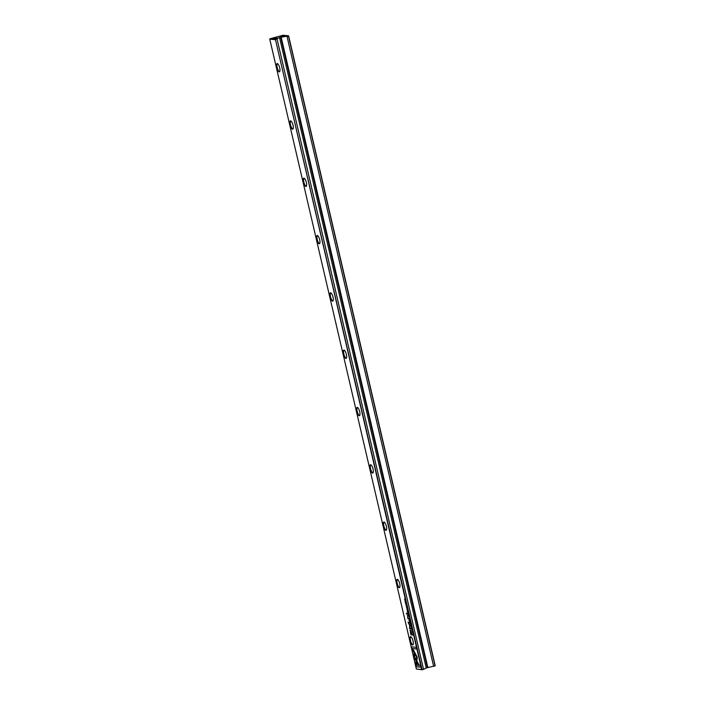 <?xml version="1.0" encoding="UTF-8"?>
<svg xmlns="http://www.w3.org/2000/svg" width="705" height="705" viewBox="0 0 705 705"><rect width="100%" height="100%" fill="white"/><g stroke="black" fill="none" stroke-linecap="round" stroke-linejoin="round"><path stroke-width="1.06" d="M410.803 623.678L410.037 622.903L410.733 623.802L410.425 624.577L410.803 623.678M414.311 651.623L413.712 656.769L418.285 664.956L419.105 665.035L414.531 656.848L414.989 652.865L414.311 651.623M419.061 664.956L418.488 664.894L413.914 656.716L414.469 651.922M416.029 666.745L420.929 667.221L420.541 665.546L416.452 665.15L416.752 662.524L416.065 661.299L415.633 665.053L416.232 666.692L415.633 665.053M417.201 657.139L415.148 653.183L415.016 654.328L416.54 657.069L416.258 659.624L416.937 660.849L417.201 657.139M411.597 627.776L411.808 629.274L411.597 627.776M411.923 629.239L411.931 628.499M411.315 627.758L411.368 628.393M411.376 628.446L411.579 627.97M411.923 628.472L411.746 628.992M408.468 615.87L409.156 616.619L408.424 615.28M412.83 632.42L412.24 632.359L412.83 632.42M408.151 612.284L407.869 611.068L408.019 612.019L407.27 611.032L407.552 612.222L408.151 612.284M410.768 626.093C411.244 627.274 411.447 627.291 411.385 626.155C410.909 624.974 410.707 624.947 410.768 626.093C411.244 627.274 411.447 627.291 411.385 626.155C410.909 624.974 410.707 624.947 410.768 626.093L410.839 626.102M407.983 613.755L408.671 614.513L407.922 613.147M406.441 606.088L406.547 605.542M406.098 605.339L406.15 605.956M406.159 606L406.353 605.551M406.353 605.304L406.565 606.388M411.79 648.529L414.029 652.548L414.161 651.402L412.61 648.609L416.69 649.005L416.302 647.331L411.394 646.855L411.79 648.529L411.614 646.873M412.584 644.987A4.292 1.357 74.7 0 1 410.187 640.686A4.292 1.357 74.7 0 1 410.654 636.677A4.292 1.357 74.7 0 1 410.98 636.809A4.292 1.357 74.7 0 1 412.918 640.475A4.292 1.357 74.7 0 1 413.121 644.617A4.292 1.357 74.7 0 1 412.584 644.987M399.25 587.67A4.292 1.357 74.7 0 1 396.844 583.379A4.292 1.357 74.7 0 1 397.312 579.36A4.292 1.357 74.7 0 1 397.646 579.492A4.292 1.357 74.7 0 1 399.585 583.158A4.292 1.357 74.7 0 1 399.779 587.309A4.292 1.357 74.7 0 1 399.25 587.67M385.908 530.363A4.292 1.357 74.7 0 1 383.511 526.071A4.292 1.357 74.7 0 1 383.978 522.053A4.292 1.357 74.7 0 1 384.313 522.185A4.292 1.357 74.7 0 1 386.252 525.851A4.292 1.357 74.7 0 1 386.446 529.993A4.292 1.357 74.7 0 1 385.908 530.363M372.575 473.055A4.292 1.357 74.7 0 1 370.178 468.754A4.292 1.357 74.7 0 1 370.636 464.745A4.292 1.357 74.7 0 1 370.971 464.868A4.292 1.357 74.7 0 1 372.91 468.543A4.292 1.357 74.7 0 1 373.104 472.685A4.292 1.357 74.7 0 1 372.575 473.055M359.233 415.738A4.292 1.357 74.7 0 1 356.836 411.447A4.292 1.357 74.7 0 1 357.303 407.428A4.292 1.357 74.7 0 1 357.638 407.56A4.292 1.357 74.7 0 1 359.576 411.226A4.292 1.357 74.7 0 1 359.77 415.368A4.292 1.357 74.7 0 1 359.233 415.738M345.899 358.431A4.292 1.357 74.7 0 1 343.502 354.13A4.292 1.357 74.7 0 1 343.969 350.121A4.292 1.357 74.7 0 1 344.304 350.244A4.292 1.357 74.7 0 1 346.234 353.919A4.292 1.357 74.7 0 1 346.437 358.061A4.292 1.357 74.7 0 1 345.899 358.431M332.566 301.114A4.292 1.357 74.7 0 1 330.16 296.823A4.292 1.357 74.7 0 1 330.627 292.804A4.292 1.357 74.7 0 1 330.962 292.936A4.292 1.357 74.7 0 1 332.901 296.602A4.292 1.357 74.7 0 1 333.095 300.753A4.292 1.357 74.7 0 1 332.566 301.114M319.224 243.807A4.292 1.357 74.7 0 1 316.827 239.506A4.292 1.357 74.7 0 1 317.294 235.496A4.292 1.357 74.7 0 1 317.629 235.629A4.292 1.357 74.7 0 1 319.568 239.295A4.292 1.357 74.7 0 1 319.762 243.436A4.292 1.357 74.7 0 1 319.224 243.807M305.891 186.49A4.292 1.357 74.7 0 1 303.494 182.198A4.292 1.357 74.7 0 1 303.952 178.18A4.292 1.357 74.7 0 1 304.287 178.312A4.292 1.357 74.7 0 1 306.226 181.978A4.292 1.357 74.7 0 1 306.419 186.129A4.292 1.357 74.7 0 1 305.891 186.49M292.549 129.182A4.292 1.357 74.7 0 1 290.152 124.891A4.292 1.357 74.7 0 1 290.619 120.872A4.292 1.357 74.7 0 1 290.954 121.004A4.292 1.357 74.7 0 1 292.892 124.67A4.292 1.357 74.7 0 1 293.086 128.812A4.292 1.357 74.7 0 1 292.549 129.182M279.215 71.875A4.292 1.357 74.7 0 1 276.818 67.574A4.292 1.357 74.7 0 1 277.285 63.565A4.292 1.357 74.7 0 1 277.62 63.688A4.292 1.357 74.7 0 1 279.559 67.363A4.292 1.357 74.7 0 1 279.753 71.505A4.292 1.357 74.7 0 1 279.215 71.875M287.032 36.466L433.61 666.313L435.055 665.917L288.486 36.07L287.032 36.466L288.319 35.77L282.987 35.25L269.98 38.801L275.1 39.683L269.768 39.163L416.347 669.019L421.669 669.538L275.47 39.621L422.039 669.477L423.731 669.283L422.013 669.75L416.347 669.019M410.354 632.156L410.98 634.852L412.584 635.011L411.72 634.28L410.231 629.821L410.521 632.112M410.231 629.821L410.028 630.473L410.433 629.768M407.067 607.648L406.468 607.587L407.067 607.648M412.733 634.491L413.456 635.09L412.804 633.513L412.795 634.482M409.861 625.247L408.503 622.806L409.755 622.929L409.631 622.392L408.054 622.242L409.702 625.476L409.517 628.534L411.094 628.684L409.72 628.032L409.861 625.247M407.164 608.723L407.375 610.213L407.164 608.723M406.882 608.697L406.935 609.34M406.944 609.393L407.146 608.917M409.279 619.334L409.966 620.092L409.217 618.726M405.252 602.387C405.727 603.568 405.93 603.586 405.868 602.449C405.393 601.268 405.19 601.25 405.252 602.387C405.727 603.568 405.93 603.586 405.868 602.449C405.393 601.268 405.19 601.25 405.252 602.387L405.322 602.396M406.265 604.203L405.666 604.141L406.265 604.203M410.46 622.198L410.169 620.982L410.328 621.933L409.579 620.946L409.861 622.145L410.46 622.198M405.454 600.695L404.89 600.404L405.102 599.179L404.503 599.127L405.04 599.409L404.855 600.634L405.454 600.695M407.71 614.064L407.56 613.447L406.327 613.324L406.468 613.94L407.71 614.064M412.39 631.257L411.861 630.111L412.187 631.486L412.469 630.808M412.205 630.86L412.31 630.314M411.861 630.111L411.914 630.728M412.125 630.076L412.249 631.178M412.469 631.53L412.469 630.825M409.314 620.973L408.962 620.224L409.314 620.973M407.49 615.271L407.957 618.77L408.812 618.805L407.605 616.857L408.001 615.324L407.428 615.28M273.064 38.801L276.968 37.841L273.064 38.801M280.652 36.73L284.556 35.77L280.652 36.73M277.779 63.811A4.001 1.26 -105.3 0 0 277.62 63.776A4.001 1.26 -105.3 0 0 277.47 63.785A4.001 1.26 -105.3 0 0 277.241 67.742A4.001 1.26 -105.3 0 0 279.418 71.513A4.001 1.26 -105.3 0 0 279.577 71.496A4.001 1.26 -105.3 0 0 279.823 71.311M291.112 121.128A4.001 1.26 -105.3 0 0 290.954 121.084A4.001 1.26 -105.3 0 0 290.804 121.093A4.001 1.26 -105.3 0 0 290.583 125.058A4.001 1.26 -105.3 0 0 292.76 128.821A4.001 1.26 -105.3 0 0 292.91 128.812A4.001 1.26 -105.3 0 0 293.165 128.627M304.454 178.435A4.001 1.26 -105.3 0 0 304.296 178.4A4.001 1.26 -105.3 0 0 304.137 178.409A4.001 1.26 -105.3 0 0 303.917 182.366A4.001 1.26 -105.3 0 0 306.093 186.129A4.001 1.26 -105.3 0 0 306.243 186.12A4.001 1.26 -105.3 0 0 306.499 185.935M317.788 235.752A4.001 1.26 -105.3 0 0 317.629 235.708A4.001 1.26 -105.3 0 0 317.479 235.717A4.001 1.26 -105.3 0 0 317.25 239.674A4.001 1.26 -105.3 0 0 319.427 243.445A4.001 1.26 -105.3 0 0 319.585 243.436A4.001 1.26 -105.3 0 0 319.841 243.251M331.13 293.06A4.001 1.26 -105.3 0 0 330.971 293.016A4.001 1.26 -105.3 0 0 330.812 293.033A4.001 1.26 -105.3 0 0 330.592 296.99A4.001 1.26 -105.3 0 0 332.769 300.753A4.001 1.26 -105.3 0 0 332.919 300.744A4.001 1.26 -105.3 0 0 333.174 300.559M344.463 350.367A4.001 1.26 -105.3 0 0 344.304 350.332A4.001 1.26 -105.3 0 0 344.155 350.341A4.001 1.26 -105.3 0 0 343.925 354.298A4.001 1.26 -105.3 0 0 346.102 358.07A4.001 1.26 -105.3 0 0 346.261 358.052A4.001 1.26 -105.3 0 0 346.507 357.876M357.796 407.684A4.001 1.26 -105.3 0 0 357.638 407.64A4.001 1.26 -105.3 0 0 357.488 407.657A4.001 1.26 -105.3 0 0 357.268 411.614A4.001 1.26 -105.3 0 0 359.444 415.377A4.001 1.26 -105.3 0 0 359.594 415.368A4.001 1.26 -105.3 0 0 359.85 415.183M371.138 464.992A4.001 1.26 -105.3 0 0 370.98 464.956A4.001 1.26 -105.3 0 0 370.821 464.965A4.001 1.26 -105.3 0 0 370.601 468.922A4.001 1.26 -105.3 0 0 372.778 472.694A4.001 1.26 -105.3 0 0 372.927 472.676A4.001 1.26 -105.3 0 0 373.183 472.491M384.472 522.308A4.001 1.26 -105.3 0 0 384.313 522.264A4.001 1.26 -105.3 0 0 384.163 522.273A4.001 1.26 -105.3 0 0 383.934 526.23A4.001 1.26 -105.3 0 0 386.111 530.001A4.001 1.26 -105.3 0 0 386.269 529.993A4.001 1.26 -105.3 0 0 386.525 529.808M397.814 579.616A4.001 1.26 -105.3 0 0 397.655 579.572A4.001 1.26 -105.3 0 0 397.497 579.589A4.001 1.26 -105.3 0 0 397.276 583.546A4.001 1.26 -105.3 0 0 399.453 587.309A4.001 1.26 -105.3 0 0 399.603 587.3A4.001 1.26 -105.3 0 0 399.858 587.115M411.147 636.932A4.001 1.26 -105.3 0 0 410.989 636.888A4.001 1.26 -105.3 0 0 410.839 636.897A4.001 1.26 -105.3 0 0 410.61 640.854A4.001 1.26 -105.3 0 0 412.786 644.626A4.001 1.26 -105.3 0 0 412.945 644.617A4.001 1.26 -105.3 0 0 413.192 644.432M276.924 39.224L275.302 39.321L277.03 38.854L423.493 669.08M286.6 36.237L279.33 37.559L277.03 38.854M288.653 35.981L435.232 665.837L426.225 667.935M279.55 37.629L426.261 668.058L423.731 669.283M281.18 37.189L427.882 667.609M281.216 36.695L283.965 36.061M273.619 38.775L276.369 38.132M414.073 652.196L411.993 648.468M416.673 648.935L412.61 648.609M406.538 605.868L406.565 605.251M406.626 606.661L406.291 605.912M410.31 630.975L410.231 630.411M412.566 634.932L411.182 634.8L411.041 634.209M411.702 634.218L410.601 630.631M410.654 630.623L411.006 634.209L411.535 634.262M408.116 613.72L408.125 613.094M412.936 634.438L412.83 633.76M412.98 634.359L413.068 633.725L412.98 634.359M413.227 634.421L412.866 633.777L412.866 634.782L413.297 634.403M412.822 633.786L412.777 634.421M409.737 622.85L408.503 622.806M411.077 628.604L409.72 628.472L409.905 625.414L408.274 622.259M407.411 609.913L407.631 609.384M407.578 610.16L407.076 609.305M411.588 626.093C411.649 627.238 411.447 627.212 410.971 626.031M411.041 626.049L411.517 626.093M408.133 612.204L407.552 612.222M409.411 619.298L409.42 618.673M408.609 615.835L408.627 615.227M411.843 628.966L412.064 628.437M412.02 629.212L411.508 628.358M416.981 660.497L416.461 659.572L416.743 657.007L415.307 653.473M420.911 667.15L416.232 666.692M415.835 665L416.232 661.59M410.583 624.348L410.848 623.863M406.071 602.387C406.133 603.533 405.93 603.506 405.454 602.334M405.525 602.343L406.001 602.387M410.442 622.118L409.861 622.145M405.437 600.616L404.855 600.634M407.693 613.985L406.468 613.94M406.67 613.888L406.547 613.341M412.302 630.64L412.328 630.023M412.39 631.433L412.055 630.684M408.794 618.726L407.957 618.77M407.657 616.637L407.693 615.218M408.16 618.717L408.019 618.109M280.687 37.189L427.397 667.609M280.872 37.153L427.582 667.582"/></g></svg>
